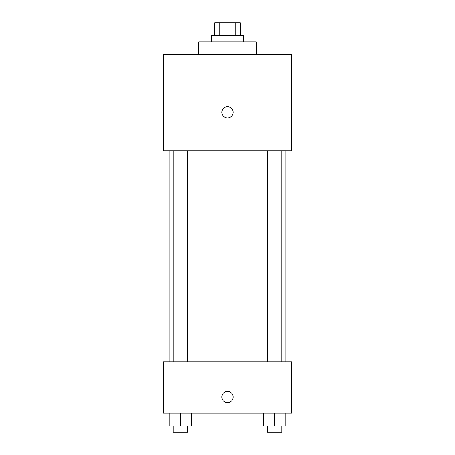 <?xml version="1.0" encoding="UTF-8"?>
<svg xmlns="http://www.w3.org/2000/svg" width="455" height="455" viewBox="0 0 455 455"><rect width="100%" height="100%" fill="white"/><g stroke="black" fill="none" stroke-linecap="round" stroke-linejoin="round"><path stroke-width="0.68" d="M219.293 35.547L219.293 22.75L214.703 22.75L214.703 35.547M219.293 22.75L240.297 22.75L240.297 35.547M235.707 35.547L235.707 22.75M211.507 41.945L211.507 35.547L243.493 35.547L243.493 41.945M256.29 54.742L256.29 41.945L198.71 41.945L198.71 54.742M163.516 54.742L291.484 54.742L291.484 150.719L163.516 150.719L163.516 54.742M227.5 117.925A5.596 5.596 0 0 1 222.654 109.53A5.596 5.596 0 0 1 232.346 109.53A5.596 5.596 0 0 1 227.5 117.925M163.516 361.867L291.484 361.867L291.484 413.055L163.516 413.055L163.516 361.867M227.5 402.658A5.596 5.596 0 0 1 222.654 394.257A5.596 5.596 0 0 1 232.346 394.257A5.596 5.596 0 0 1 227.5 402.658M263.394 413.055L263.394 425.852L285.791 425.852L285.791 413.055L285.791 425.852M274.592 425.852L274.592 413.055M281.781 425.852L281.781 432.25L267.398 432.25L267.398 425.852M169.209 413.055L169.209 425.852L191.606 425.852L191.606 413.055L191.606 425.852M180.407 425.852L180.407 413.055M187.602 425.852L187.602 432.25L173.219 432.25L173.219 425.852M285.086 361.867L285.086 150.719M169.914 361.867L169.914 150.719M267.398 150.719L267.398 361.867M281.781 150.719L281.781 361.867M187.602 361.867L187.602 150.719M173.219 361.867L173.219 150.719"/></g></svg>
